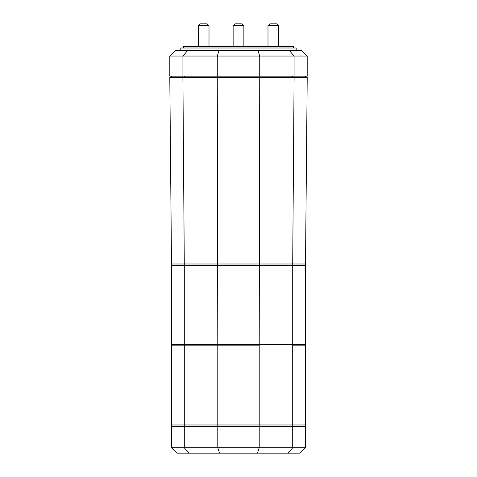 <?xml version="1.0" encoding="UTF-8"?>
<svg xmlns="http://www.w3.org/2000/svg" width="477" height="477" viewBox="0 0 477 477"><rect width="100%" height="100%" fill="white"/><g stroke="black" fill="none" stroke-linecap="round" stroke-linejoin="round"><path stroke-width="0.72" d="M292.705 76.171L292.705 77.512M259.208 76.171L259.208 77.512M305.507 76.171L305.507 77.512M171.493 76.171L171.493 77.512M184.295 76.171L184.295 77.512M217.792 76.171L217.792 77.512M294.094 77.512L292.705 263.99L305.507 263.99L307.212 77.512L169.788 77.512L171.493 263.99L305.507 263.99L305.507 447.784L171.493 447.784L171.493 426.319L305.507 426.319L292.705 426.319L292.705 447.784L288.144 453.15L299.86 453.15L305.507 447.784M182.906 77.512L184.295 265.331L305.507 265.331L292.705 265.331L292.705 344.483L305.507 344.483L292.705 344.483L292.705 424.977L305.507 424.977L292.705 424.977L292.705 426.319L259.208 426.319L259.208 447.784L257.461 453.15L288.144 453.15M259.732 77.512L259.208 344.483L292.705 344.483L259.208 344.483L259.208 424.977L292.705 424.977L259.208 424.977L259.208 426.319L217.792 426.319L217.792 447.784L219.539 453.15L257.461 453.15M217.268 77.512L217.792 344.483L259.208 344.483L217.792 344.483L217.792 424.977L259.208 424.977L217.792 424.977L217.792 426.319L184.295 426.319L184.295 447.784L188.856 453.15L219.539 453.15M292.705 263.99L292.705 265.331L184.295 265.331L184.295 344.483L217.792 344.483L184.295 344.483L184.295 424.977L217.792 424.977L184.295 424.977L184.295 426.319L171.493 426.319L171.493 424.977L184.295 424.977L171.493 424.977L171.493 345.825L184.295 345.825L171.493 345.825L171.493 344.483L184.295 344.483L171.493 344.483L171.493 265.331L184.295 265.331L171.493 265.331L171.493 263.99L292.705 263.99M259.208 345.825L184.295 345.825L259.208 345.825M305.507 345.825L292.705 345.825L305.507 345.825M188.856 453.15L177.14 453.15L171.493 447.784M307.194 76.171L169.806 76.171L169.806 56.047L307.194 56.047L307.194 76.171M294.076 76.171L294.076 56.047L289.509 50.681L257.985 50.681L259.726 56.047L259.726 76.171M217.273 76.171L217.273 56.047L219.015 50.681L187.491 50.681L182.924 56.047L182.924 76.171M289.509 50.681L301.553 50.681L307.194 56.047M257.985 50.681L219.015 50.681M187.491 50.681L175.447 50.681L169.806 56.047M209.009 25.728L198.277 25.728L200.155 23.85L207.131 23.85L209.009 25.728L209.009 46.657M198.277 25.728L198.277 46.657M278.723 25.728L276.845 23.85L269.869 23.85L267.991 25.728L278.723 25.728L278.723 46.657M241.988 23.85L235.012 23.85L233.134 25.728L243.866 25.728L241.988 23.85M293.504 47.998L293.504 46.657L183.496 46.657L183.496 47.998M180.813 50.681L180.813 47.998L296.187 47.998L296.187 50.681M267.991 46.657L267.991 25.728M233.134 46.657L233.134 25.728M243.866 46.657L243.866 25.728"/></g></svg>
